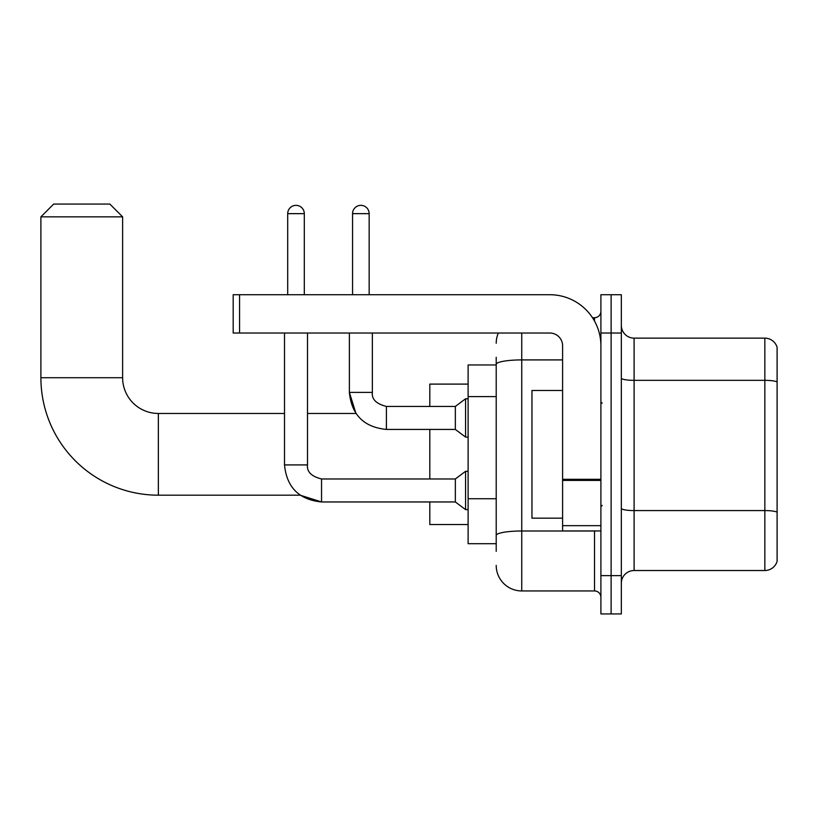 <?xml version="1.0" encoding="UTF-8"?>
<svg xmlns="http://www.w3.org/2000/svg" width="818" height="818" viewBox="0 0 818 818"><rect width="100%" height="100%" fill="white"/><g stroke="black" fill="none" stroke-linecap="round" stroke-linejoin="round"><path stroke-width="1.23" d="M496.209 364.951L468.111 364.951L468.111 543.704L496.209 543.704M496.209 551.363L496.209 357.292M600.903 575.627L600.903 613.929L611.118 613.929L611.118 575.627L611.118 613.929L621.332 613.929L621.332 575.627L611.118 575.627L611.118 333.028L611.118 575.627L600.903 575.627L600.903 333.028L611.118 333.028L611.118 294.725L611.118 333.028L621.332 333.028L621.332 575.627M621.332 333.028L621.332 294.725L600.903 294.725L600.903 333.028M521.741 333.028L521.741 590.944L594.522 590.944L594.522 530.933M592.488 317.711L594.522 317.711A6.38 6.38 0 0 0 600.903 311.321M496.209 388.939L496.209 364.347A25.532 4.438 180 0 1 521.741 359.91L562.6 359.91M600.903 597.324A6.38 6.38 0 0 0 594.522 590.944M496.209 343.243A25.532 25.532 0 0 1 498.336 333.028M521.741 590.944A25.532 25.532 0 0 1 496.209 565.412M621.332 583.285A12.771 12.771 0 0 1 634.103 570.514L764.84 570.514L764.84 338.141L634.103 338.141A12.771 12.771 0 0 1 621.332 325.37A12.771 12.771 0 0 0 634.103 338.141L634.103 570.514M777.1 347.333A12.771 12.771 0 0 0 764.84 338.141A12.771 12.771 0 0 1 777.1 347.333L777.1 561.322A12.771 12.771 0 0 1 764.84 570.514M284.511 333.028L284.511 464.921L307.496 464.921C306.719 471.73 311.402 476.413 321.535 478.97L321.535 501.955L300.206 495.187L158.365 495.187A117.465 117.465 0 0 1 40.9 377.722L40.9 216.842L53.671 204.071L109.847 204.071L122.618 216.842L40.9 216.842M158.365 495.187L158.365 413.468A35.747 35.747 0 0 1 122.618 377.722L122.618 216.842M429.808 429.43L429.808 478.97M429.808 501.955L429.808 524.553L468.111 524.553M468.111 384.102L429.808 384.102L429.808 406.444M287.701 294.725L287.701 213.651A8.303 8.303 0 0 1 296.004 205.349A8.303 8.303 0 0 1 304.306 213.651L304.306 294.725M307.496 333.028L307.496 464.921C306.719 471.73 311.402 476.413 321.535 478.97L455.35 478.97L455.35 501.955L321.535 501.955L300.206 495.187L321.535 501.955C299.071 499.726 286.729 487.385 284.511 464.921C286.729 487.385 299.071 499.726 321.535 501.955C299.071 499.726 286.729 487.385 284.511 464.921C286.729 487.385 299.071 499.726 321.535 501.955C299.071 499.726 286.729 487.385 284.511 464.921M455.35 478.97L465.565 471.311L465.565 509.614L468.111 509.614M352.568 294.725L352.568 213.651A8.303 8.303 0 0 1 360.861 205.349A8.303 8.303 0 0 1 369.163 213.651L369.163 294.725M307.496 413.468L355.953 413.468L349.378 392.405L355.953 413.468L349.378 392.405L355.953 413.468L349.378 392.405L372.354 392.405C371.587 399.215 376.27 403.898 386.403 406.444L455.35 406.444L455.35 429.43L386.403 429.43L386.403 406.444C376.27 403.898 371.587 399.215 372.354 392.405L372.333 392.405C371.587 399.215 376.27 403.898 386.403 406.444C376.27 403.898 371.587 399.215 372.354 392.405C371.587 399.215 376.27 403.898 386.403 406.444C376.27 403.898 371.587 399.215 372.354 392.405C371.587 399.215 376.27 403.898 386.403 406.444C376.27 403.898 371.587 399.215 372.354 392.405C371.587 399.215 376.27 403.898 386.403 406.444C376.27 403.898 371.587 399.215 372.354 392.405L372.354 333.028M455.35 406.444L465.565 398.785L465.565 437.088L468.111 437.088M600.903 530.933L562.6 530.933L562.6 479.307L600.903 479.307M600.903 345.799A51.074 51.074 0 0 0 549.829 294.725L239.572 294.725L239.572 333.028L549.829 333.028A12.771 12.771 0 0 1 562.6 345.799L562.6 479.307M239.572 333.028L233.181 333.028L233.181 294.725L239.572 294.725M562.6 390.483L531.956 390.483L531.956 518.162L562.6 518.162M496.209 396.607L468.111 396.607M496.209 498.745L468.111 498.745M596.731 530.933A6.38 1.104 0 0 1 594.522 531.005L521.741 531.005A25.532 4.438 180 0 0 496.209 535.432M594.522 321.075L594.522 317.711M777.1 381.934A12.771 2.219 180 0 0 764.84 380.339L634.103 380.339A12.771 2.219 0 0 1 621.332 378.12M777.1 512.17A12.771 2.219 180 0 0 764.84 510.575L634.103 510.575A12.771 2.219 -0 0 1 621.332 508.356M40.9 377.722L122.618 377.722M287.701 213.651L304.306 213.651M352.568 213.651L369.163 213.651M600.903 480.411L562.6 480.411M562.6 525.657L600.903 525.657M284.511 413.468L158.365 413.468M307.496 464.921C306.719 471.73 311.402 476.413 321.535 478.97C311.402 476.413 306.719 471.73 307.496 464.921C306.719 471.73 311.402 476.413 321.535 478.97M455.35 501.955L465.565 509.614M465.565 471.311L468.111 471.311M349.378 333.028L349.378 392.405C351.597 414.869 363.938 427.211 386.403 429.43C363.938 427.211 351.597 414.869 349.378 392.405C351.597 414.869 363.938 427.211 386.403 429.43C363.938 427.211 351.597 414.869 349.378 392.405C351.597 414.869 363.938 427.211 386.403 429.43M455.35 429.43L465.565 437.088M465.565 398.785L468.111 398.785M602.181 403.254L600.903 401.975M602.181 505.401L600.903 506.679"/></g></svg>
